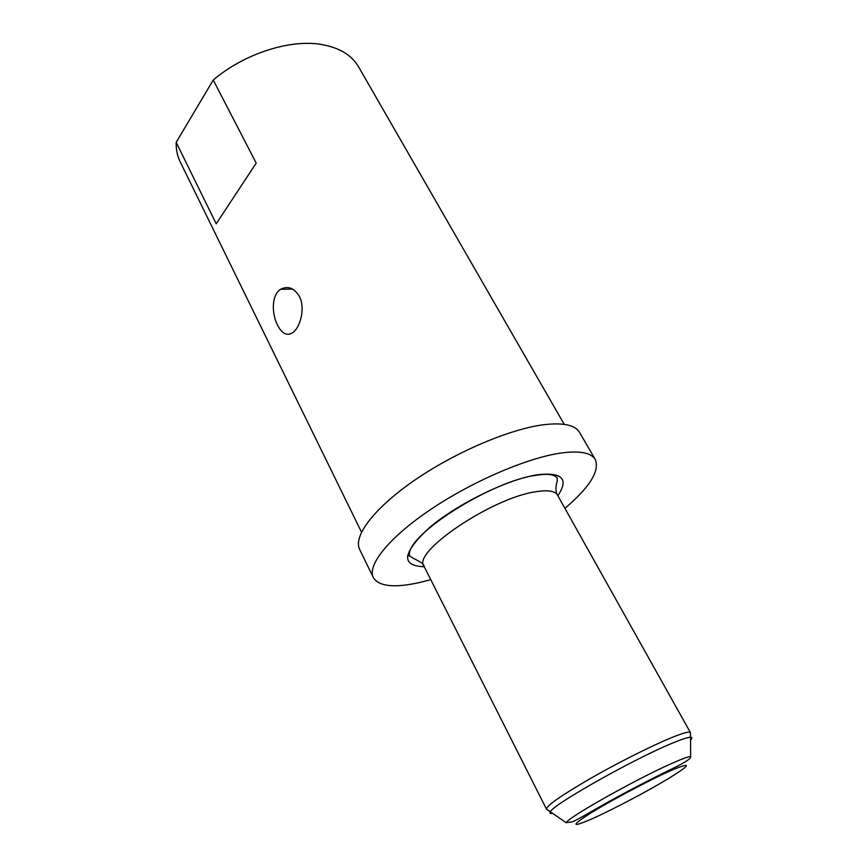 <?xml version="1.0" encoding="UTF-8"?>
<svg xmlns="http://www.w3.org/2000/svg" width="868" height="868" viewBox="0 0 868 868"><rect width="100%" height="100%" fill="white"/><g stroke="black" fill="none" stroke-linecap="round" stroke-linejoin="round"><path stroke-width="1.3" d="M277.565 325.142C271.532 313.673 271.434 294.697 280.679 289.272C287.883 285.55 294.111 287.926 299.362 296.4C305.46 307.76 300.545 326.791 293.124 332.357C287.286 336.383 282.1 333.985 277.565 325.142M564.243 424.354L358.538 66.793C351.551 54.836 338.889 47.349 320.542 44.333C289.098 39.244 243.724 54 213.235 80.03L256.201 163.086L216.219 223.803L176.182 142.374C175.987 149.48 177.289 155.914 180.11 161.665L361.511 532.149M407.407 555.943L409.501 555.487M564.916 508.333C589.763 487.165 599.886 470.901 595.285 459.541L579.618 432.47C575.278 425.114 563.56 422.499 544.453 424.636C510.709 428.673 456.167 451.696 415.229 479.798C374.184 507.921 352.896 536.294 359.645 549.433L373.327 577.556C378.893 586.497 394.343 588.146 419.678 582.493L430.756 579.661M595.285 459.541C591.216 452.64 579.661 450.492 560.63 453.085C526.995 457.935 472.094 481.512 430.561 509.538C388.929 537.585 366.98 565.252 373.327 577.556M176.182 142.374L213.235 80.03M256.201 163.086L216.219 223.803M690.44 732.581L557.538 495.161C555.021 490.908 547.675 489.78 535.48 491.798C491.755 498.048 411.812 552.243 423.964 566.186L546.471 809.128C546.514 805.732 561.021 795.598 590.012 778.726C617.56 762.929 651.629 745.786 671.485 737.67C683.225 732.907 689.539 731.214 690.44 732.581L690.527 737.236C687.977 737.247 682.183 739.124 673.156 742.845C635.365 758.068 552.742 804.625 550.279 811.808C549.325 813.262 550.095 813.783 552.58 813.37M424.246 566.739C400.452 565.893 402.307 552.742 429.801 527.31C457.696 503.722 507.596 479.375 536.945 474.829C562.193 471.888 569.158 478.843 557.842 495.704M592.811 818.481C613.557 809.16 648.049 790.943 669 778.238C691.102 764.513 692.143 761.779 672.136 770.035C651.586 778.997 612.114 799.829 591.021 812.871C570.406 826.076 571.003 827.942 592.811 818.481M675.293 761.898C683.268 758.458 688.389 756.646 690.668 756.451C691.373 758.241 685.926 761.995 674.306 767.724C655.882 776.567 624.19 792.81 600.754 806.177C588.254 813.294 575.679 820.705 572.153 821.866L566.142 822.669C569.082 816.658 641.973 775.959 675.293 761.898M690.548 740.013C692.273 738.18 692.263 737.257 690.527 737.236L690.668 756.451M280.679 289.272L292.635 289.087M557.538 495.161C553.99 489.53 557.56 480.34 557.267 481.154L557.148 477.747C553.968 474.329 547.1 473.494 536.533 475.241C491.885 480.59 403.338 536.706 409.739 556.117L413.862 558.58C421.045 562.106 424.409 564.645 423.964 566.186M566.142 822.669L546.471 809.128"/></g></svg>
